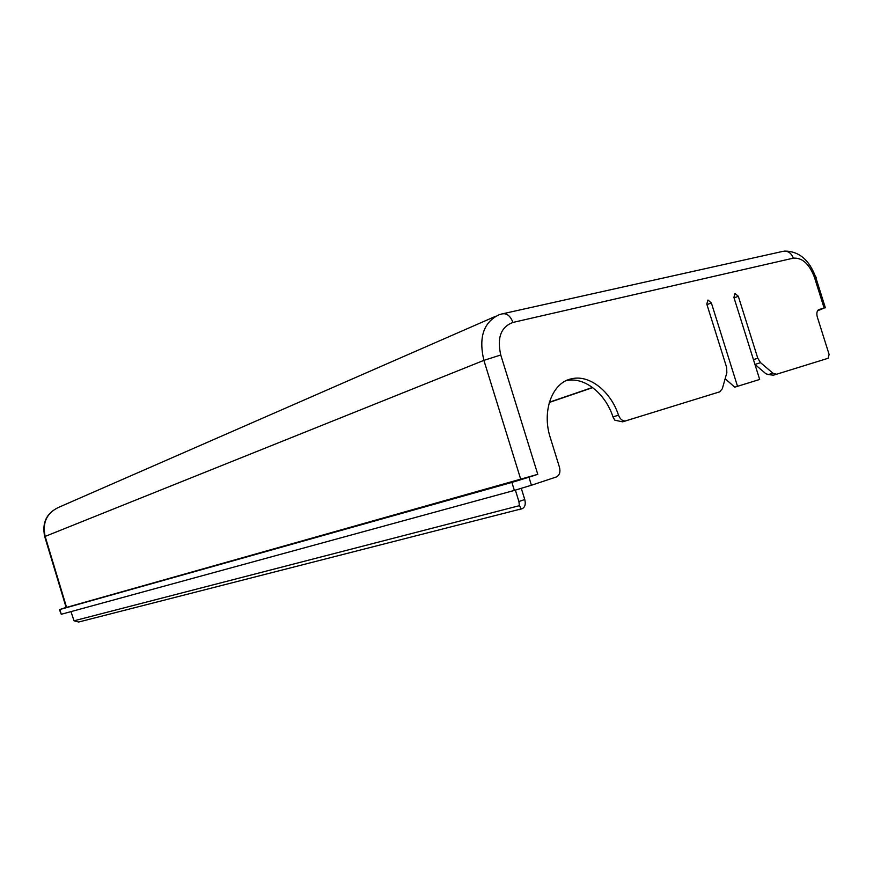<?xml version="1.0" encoding="UTF-8"?>
<svg xmlns="http://www.w3.org/2000/svg" width="873" height="873" viewBox="0 0 873 873"><rect width="100%" height="100%" fill="white"/><g stroke="black" fill="none" stroke-linecap="round" stroke-linejoin="round"><path stroke-width="1.31" d="M531.417 485.235L514.361 490.408L511.884 482.409L528.94 477.215L531.417 485.235L556.199 477.029C559.528 475.403 560.619 472.151 559.473 467.273L550.328 437.788C541.435 410.692 552.522 381.883 572.131 378.675C589.832 374.692 610.86 391.617 618.51 415.188C620.07 419.105 622.362 421.037 625.363 420.972L719.701 391.835L722.309 388.769L726.849 372.706L726.631 367.38L706.792 304.088L707.959 300.05L711.375 302.953L737.521 386.313L759.674 379.46L733.898 297.387L735.011 293.437L738.318 296.296L757.775 358.225L760.558 362.666L772.9 373.186L776.544 374.244L773.314 375.194L768.447 374.55L772.9 373.186M776.544 374.244L828.15 358.268L829.099 354.405L817.314 317.019C816.32 313.014 816.953 310.493 819.234 309.446L824.156 308.114L814.498 277.472C809.38 264.006 802.331 257.568 793.339 258.146L512.942 322.432C500.916 326.949 496.868 337.796 500.764 354.984L537.779 474.334L528.94 477.215M819.027 309.904L818.045 310.166M819.049 309.97L817.826 310.417M824.156 308.114L817.575 310.777M511.884 482.409L59.844 609.518L61.285 614.276L59.419 609.638L66.119 607.444M626.006 420.83L622.547 421.823L614.778 420.175L612.988 416.901C605.382 393.439 584.397 376.612 566.719 380.595L565.988 380.748M768.447 374.55L765.959 373.786L754.949 364.434M725.157 378.696L734.717 387.176L737.521 386.313M592.505 387.459L549.379 402.202M592.712 387.612L549.313 402.442M61.285 614.276L514.361 490.408M537.779 474.334L66.141 607.51L44.752 536.709M521.312 488.4L524.76 499.542C525.873 504.07 525.066 507.104 522.316 508.632L519.479 509.603M70.964 611.624L74.019 620.801L519.413 505.663L518.9 501.517L515.376 490.124M522.316 508.632L78.657 622.023L74.019 620.801M519.38 509.636C520.865 508.948 520.875 507.628 519.413 505.663M738.318 296.296L734.051 297.889M753.443 359.621L757.775 358.225M612.988 416.901L618.51 415.188M520.799 479.506L483.893 360.363L45.145 536.415L66.577 607.39M793.339 258.146C791.047 252.548 787.381 250.333 782.339 251.5L503.372 313.625M512.942 322.432C510.323 315.666 506.58 312.85 501.702 313.996L499.138 314.749C483.577 322.17 478.491 337.371 483.893 360.363L500.764 354.984M58.666 507.344C46.749 512.931 42.242 522.621 45.145 536.415L44.719 536.6C41.828 522.84 46.476 513.084 58.666 507.344L495.777 316.222M814.498 277.472C816.441 277.003 816.877 277.036 815.819 277.559L825.367 307.809M518.9 501.517L524.76 499.542M711.375 302.953L706.955 304.612M760.558 362.666L754.97 364.445M572.131 378.675L566.719 380.595M784.576 251.086C798.959 251.151 809.336 259.859 815.709 277.21M776.152 374.331L773.314 375.194M625.363 420.972L622.547 421.823"/></g></svg>
